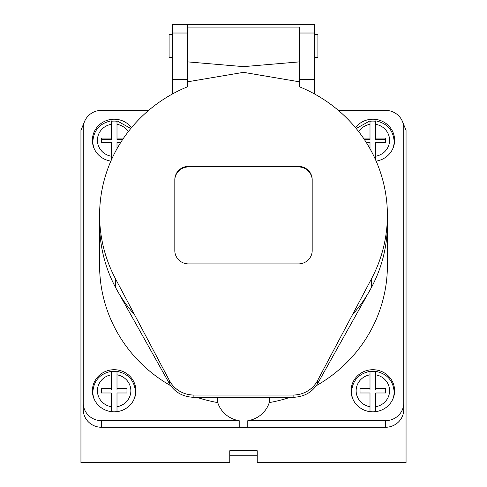 <?xml version="1.0" encoding="UTF-8"?>
<svg xmlns="http://www.w3.org/2000/svg" width="487" height="487" viewBox="0 0 487 487"><rect width="100%" height="100%" fill="white"/><g stroke="black" fill="none" stroke-linecap="round" stroke-linejoin="round"><path stroke-width="0.73" d="M299.596 27.095L299.596 33.019L314.474 33.019L314.474 24.35L187.404 24.35L187.404 27.095L299.596 27.095L299.596 81.846L243.5 72.344L187.404 81.846L187.404 27.095M387.396 215.138L387.396 223.728A143.896 139.325 180 0 1 371.526 287.336L371.526 278.747A143.896 139.325 0 0 0 387.396 215.138A143.896 139.325 0 0 0 299.596 86.832L299.596 81.846M134.552 314.742A143.896 139.325 180 0 1 99.604 223.728A143.896 139.325 180 0 0 115.474 287.336L169.439 383.683L169.439 380.572L115.474 278.747A143.896 139.325 0 0 1 99.604 215.138A143.896 139.325 0 0 1 187.404 86.832L187.404 81.846M371.526 287.336L317.561 383.683C312.179 392.37 304.034 396.917 293.113 397.319L293.113 395.03L193.887 395.03L193.887 397.319L293.113 397.319M187.404 61.861L243.5 66.634L299.596 61.861M174.815 179.666L174.815 250.604A13.739 13.301 0 0 0 188.554 263.905L298.446 263.905A13.739 13.301 0 0 0 312.185 250.604L312.185 179.666A13.739 13.301 0 0 0 298.446 166.365L188.554 166.365A13.739 13.301 0 0 0 174.815 179.666M169.439 380.572A27.473 26.602 0 0 0 193.887 395.03M293.113 395.03A27.473 26.602 0 0 0 317.561 380.572L317.561 383.683M371.526 278.747L317.561 380.572M169.439 383.683C174.821 392.37 182.966 396.917 193.887 397.319M312.185 250.604L312.185 180.239A13.739 13.301 0 0 0 298.446 166.938L188.554 166.938A13.739 13.301 0 0 0 174.815 180.239M92.847 142.271A21.751 21.057 0 0 0 92.633 143.422M135.648 393.916A21.751 21.057 0 0 0 135.435 392.772M92.847 392.772A21.751 21.057 0 0 0 92.633 393.916M394.367 393.916A21.751 21.057 0 0 0 394.153 392.772M351.565 392.772A21.751 21.057 0 0 0 351.352 393.916M394.367 143.422A21.751 21.057 0 0 0 394.153 142.271M148.669 110.348L101.552 110.348A18.317 17.733 0 0 0 83.234 128.081L83.234 402.962A18.317 17.733 0 0 0 101.552 420.695L101.552 427.282A18.317 17.733 180 0 1 83.234 409.549L83.234 402.962M385.448 427.282L385.448 420.695A18.317 17.733 0 0 0 403.766 402.962L403.766 409.549A18.317 17.733 180 0 1 385.448 427.282L247.786 427.282A26.943 26.085 180 0 1 239.214 427.282L239.214 420.695L101.552 420.695M403.766 402.962L403.766 128.081A18.317 17.733 0 0 0 385.448 110.348L338.331 110.348M385.448 420.695L247.786 420.695L247.786 427.282M247.786 420.695A26.943 26.085 0 0 0 269.256 402.597L269.256 397.319M217.744 397.319L217.744 402.597A26.943 26.085 0 0 0 239.214 420.695M111.28 121.275A21.294 20.618 180 0 1 117.002 121.275M111.28 371.77A21.294 20.618 180 0 1 117.002 371.77M369.998 371.77A21.294 20.618 180 0 1 375.721 371.77M375.721 121.275A21.294 20.618 0 0 0 369.998 121.275M375.721 142.49L375.721 156.217A16.716 16.181 0 0 0 389.57 140.274A16.716 16.181 0 0 0 375.721 124.331L375.721 138.058L385.68 138.058L385.68 142.49L375.721 142.49M369.998 406.712L369.998 392.985L360.039 392.985L360.039 389.984L369.998 389.984L369.998 374.826A16.716 16.181 0 0 0 356.143 390.769A16.716 16.181 0 0 0 369.998 406.712L369.998 410.888M369.998 388.553L360.039 388.553L360.039 392.985M111.28 388.553L111.28 389.984L101.32 389.984L101.32 392.985L101.32 388.553L111.28 388.553L111.28 374.826A16.716 16.181 0 0 0 97.43 390.769A16.716 16.181 0 0 0 111.28 406.712L111.28 410.888M101.32 392.985L111.28 392.985L111.28 406.712M120.715 142.49L117.002 142.49L117.002 148.724M122.663 139.489L117.002 139.489L117.002 120.989M117.002 138.058L123.631 138.058M187.404 33.019L187.404 24.35L172.526 24.35L172.526 33.019L187.404 33.019M314.474 93.936L314.474 33.019M172.526 93.936L172.526 33.019M172.526 79.521L187.404 79.521M299.596 79.521L314.474 79.521M217.744 402.597A143.896 139.325 180 0 1 196.845 397.319M170.712 385.71A143.896 139.325 180 0 1 99.604 265.518L99.604 215.138M352.448 314.742A143.896 139.325 180 0 0 387.396 223.728L387.396 265.518A143.896 139.325 180 0 1 316.288 385.71M290.155 397.319A143.896 139.325 180 0 1 269.256 402.597M239.214 427.282L101.552 427.282M131.533 127.624A21.751 21.057 0 0 0 107.256 120.295A21.751 21.057 0 0 0 92.39 140.274A21.751 21.057 0 0 0 110.872 161.094M92.39 390.769A21.751 21.057 0 0 0 114.141 411.832A21.751 21.057 0 0 0 135.891 390.769A21.751 21.057 0 0 0 114.141 369.712A21.751 21.057 0 0 0 92.39 390.769M394.61 390.769A21.751 21.057 0 0 0 372.859 369.712A21.751 21.057 0 0 0 351.109 390.769A21.751 21.057 0 0 0 372.859 411.832A21.751 21.057 0 0 0 394.61 390.769M376.128 161.094A21.751 21.057 0 0 0 394.61 140.274A21.751 21.057 0 0 0 379.744 120.295A21.751 21.057 0 0 0 355.467 127.624M369.998 120.989L369.998 138.058L363.369 138.058M366.285 142.49L369.998 142.49L369.998 148.724M385.68 392.985L385.68 389.984L375.721 389.984L375.721 388.553L385.68 388.553L385.68 392.985L375.721 392.985L375.721 406.712A16.716 16.181 0 0 0 389.57 390.769A16.716 16.181 0 0 0 375.721 374.826L375.721 371.484M375.721 388.553L375.721 374.826M126.961 392.985L126.961 389.984L117.002 389.984L117.002 388.553L126.961 388.553L126.961 392.985L117.002 392.985L117.002 406.712A16.716 16.181 0 0 0 130.857 390.769A16.716 16.181 0 0 0 117.002 374.826L117.002 371.484M117.002 388.553L117.002 374.826M111.28 156.217L111.28 142.49L101.32 142.49L101.32 138.058L111.28 138.058L111.28 124.331A16.716 16.181 0 0 0 97.43 140.274A16.716 16.181 0 0 0 111.28 156.217L111.28 159.815M101.32 142.49L101.32 139.489L111.28 139.489L111.28 138.058M111.28 120.873L111.28 120.843C99.908 123.217 93.766 130.072 92.847 141.419A21.294 20.618 180 0 0 94.308 148.912M111.28 120.989L111.28 124.331M111.28 371.368L111.28 371.344C99.908 373.712 93.766 380.572 92.847 391.913A21.294 20.618 180 0 0 94.308 399.413M111.28 371.484L111.28 374.826M117.002 411.649L117.002 406.712M369.998 371.484L369.998 374.826M375.721 411.649L375.721 406.712M385.68 142.49L385.68 139.489L375.721 139.489L375.721 138.058M375.721 160.162L375.721 156.217M369.998 138.058L369.998 139.489L364.337 139.489M375.721 124.331L375.721 120.989M314.474 34.65L317.908 34.65L317.908 57.551L314.474 57.551M172.526 57.551L169.092 57.551L169.092 34.65L172.526 34.65M402.299 121.117L406.055 130.321L406.055 462.65L257.239 462.65L257.239 450.743L229.761 450.743L229.761 462.65L80.945 462.65L80.945 130.321L84.701 121.117M257.239 455.783L229.761 455.783M115.474 287.336L115.474 278.747M188.554 166.938L188.554 166.365M298.446 166.938L298.446 166.365M135.435 395.067L135.435 391.913A21.294 20.618 180 0 1 133.98 399.413M353.02 399.413A21.294 20.618 180 0 1 351.565 391.913L351.565 395.067M394.153 395.067L394.153 391.913A21.294 20.618 180 0 1 392.692 399.413M394.153 144.572L394.153 141.419A21.294 20.618 180 0 1 392.692 148.912M128.294 131.66A16.716 16.181 0 0 0 117.002 124.331M369.998 124.331A16.716 16.181 0 0 0 358.706 131.66M92.847 144.572L92.847 141.419M92.847 395.067L92.847 391.913M130.808 128.495L117.002 120.843M135.435 391.913C134.522 380.572 128.373 373.712 117.002 371.344M369.998 371.344C358.627 373.712 352.478 380.572 351.565 391.913M394.153 391.913C393.234 380.572 387.092 373.712 375.721 371.344M369.998 120.843L356.192 128.495M394.153 141.419C393.234 130.072 387.092 123.217 375.721 120.843"/></g></svg>
